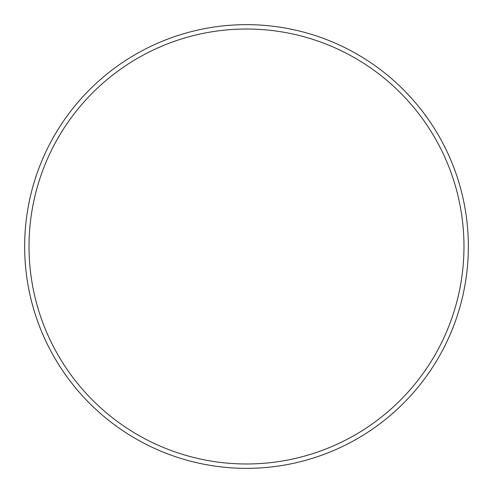 <?xml version="1.0" encoding="UTF-8"?>
<svg xmlns="http://www.w3.org/2000/svg" width="493" height="493" viewBox="0 0 493 493"><rect width="100%" height="100%" fill="white"/><g stroke="black" fill="none" stroke-linecap="round" stroke-linejoin="round"><path stroke-width="0.74" d="M463.981 246.5A217.481 217.481 0 0 0 246.5 29.019A217.481 217.481 0 0 0 29.019 246.5A217.481 217.481 0 0 0 246.5 463.981A217.481 217.481 0 0 0 463.981 246.5M24.65 246.5A221.85 221.85 0 0 1 246.5 24.65A221.85 221.85 0 0 1 468.35 246.5A221.85 221.85 0 0 1 246.5 468.35A221.85 221.85 0 0 1 24.65 246.5"/></g></svg>
